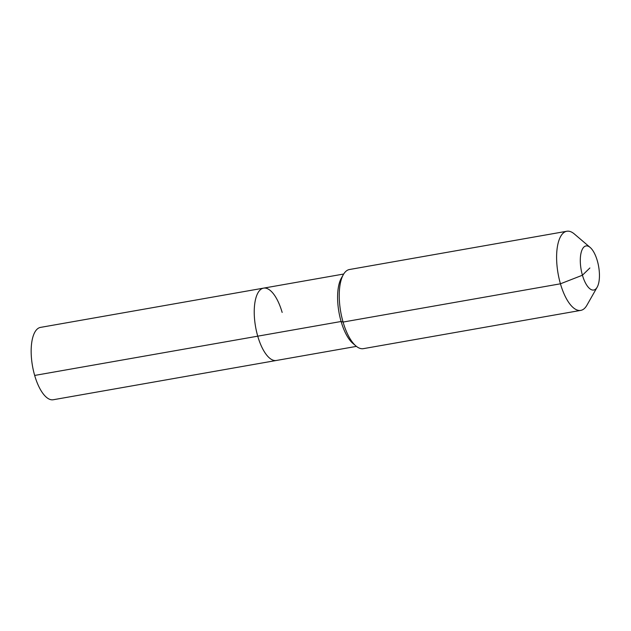 <?xml version="1.0" encoding="UTF-8"?>
<svg xmlns="http://www.w3.org/2000/svg" width="631" height="631" viewBox="0 0 631 631"><rect width="100%" height="100%" fill="white"/><g stroke="black" fill="none" stroke-linecap="round" stroke-linejoin="round"><path stroke-width="0.95" d="M356.436 346.38L53.249 399.746A36.732 14.592 -100 0 1 34.666 375.437A36.732 14.592 -100 0 1 40.51 327.394L263.577 288.13A36.732 14.592 -100 0 1 282.16 312.44M597.163 287.192A22.385 8.889 -100 0 1 582.429 275.219A22.385 8.889 -100 0 1 581.293 252.021A22.385 8.889 -100 0 1 590.166 247.447A22.385 8.889 -100 0 1 597.312 260.761A22.385 8.889 -100 0 1 597.163 287.192L586.869 305.294A40.179 15.956 -100 0 1 580.757 310.389L363.393 348.651A40.179 15.956 -100 0 1 355.908 345.954L352.839 343.335A36.732 14.592 -100 0 1 341.103 321.495L257.74 336.173A36.732 14.592 -100 0 0 276.315 360.482A36.732 14.592 -100 0 1 257.74 336.173A36.732 14.592 -100 0 1 263.577 288.13A36.732 14.592 -100 0 0 257.74 336.173L34.666 375.437M355.908 345.954A40.179 15.956 -100 0 1 343.075 322.062L341.103 321.495A36.732 14.592 -100 0 1 341.355 278.113L343.351 274.611A40.179 15.956 -100 0 1 349.464 269.516L566.827 231.254A40.179 15.956 -100 0 1 574.313 233.951L590.166 247.447M580.757 310.389A40.179 15.956 -100 0 1 560.438 283.8L343.075 322.062A40.179 15.956 -100 0 1 343.351 274.611M589.875 267.986L582.429 275.219L560.438 283.8A40.179 15.956 -100 0 1 566.827 231.254M343.698 274.028L263.577 288.13"/></g></svg>

